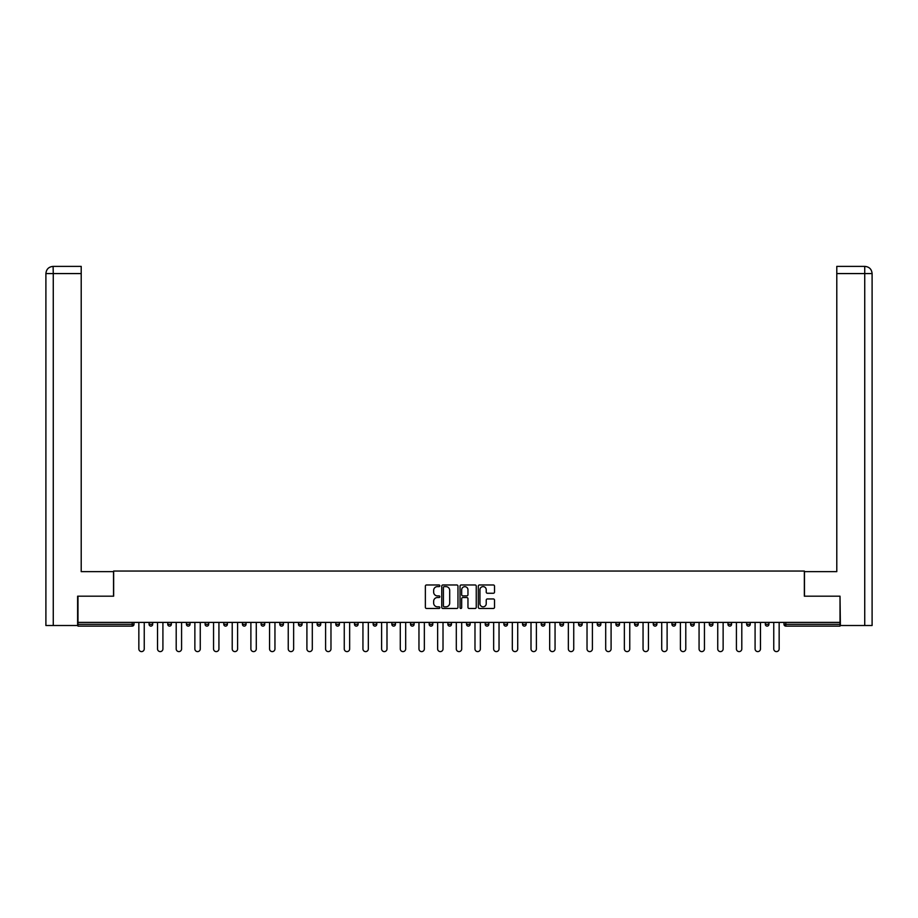 <?xml version="1.0" encoding="UTF-8"?>
<svg xmlns="http://www.w3.org/2000/svg" width="918" height="918" viewBox="0 0 918 918"><rect width="100%" height="100%" fill="white"/><g stroke="black" fill="none" stroke-linecap="round" stroke-linejoin="round"><path stroke-width="1.38" d="M439.848 585.787A0.826 0.826 0 0 0 439.022 584.973L426.537 584.973A1.17 1.17 0 0 0 425.367 586.143L425.367 607.291A1.17 1.17 0 0 0 426.537 608.473L439.022 608.473A0.826 0.826 0 0 0 439.848 607.647A0.826 0.826 0 0 0 439.022 606.821L437.404 606.821A3.764 3.764 0 0 1 433.652 603.069L433.652 601.301A3.764 3.764 0 0 1 437.404 597.538L439.022 597.538A0.826 0.826 0 0 0 439.848 596.723A0.826 0.826 0 0 0 439.022 595.897L437.404 595.897A3.764 3.764 0 0 1 433.652 592.133L433.652 590.377A3.764 3.764 0 0 1 437.404 586.613L439.022 586.613A0.826 0.826 0 0 0 439.848 585.787M493.333 593.257A1.17 1.17 0 0 0 494.515 592.076L494.515 586.143A1.17 1.17 0 0 0 493.333 584.973L479.471 584.973A1.17 1.17 0 0 0 478.301 586.143L478.301 607.291A1.17 1.17 0 0 0 479.471 608.473L493.333 608.473A1.17 1.17 0 0 0 494.515 607.291L494.515 600.131A1.17 1.17 0 0 0 493.333 598.949L487.401 598.949A1.17 1.17 0 0 0 486.23 600.131L486.23 603.677A3.144 3.144 0 0 1 483.086 606.821A3.144 3.144 0 0 1 479.942 603.677L479.942 589.758A3.144 3.144 0 0 1 483.086 586.613A3.144 3.144 0 0 1 486.23 589.758L486.23 592.076A1.17 1.17 0 0 0 487.401 593.257L493.333 593.257M53.267 625.514L45.9 625.514L45.9 273.575L53.267 273.575L53.095 266.392L81.209 266.392L81.209 273.575L53.267 273.575L53.267 625.514L77.617 625.514L77.617 596.184L113.648 596.184L113.648 571.042L804.352 571.042L804.352 596.184L840.016 596.184L840.016 622.393L77.984 622.393L77.984 624.309L132.203 624.309L132.203 622.393M77.984 596.184L77.984 622.393M457.967 586.143A1.17 1.17 0 0 0 456.797 584.973L442.935 584.973A1.17 1.17 0 0 0 441.753 586.143L441.753 607.291A1.17 1.17 0 0 0 442.935 608.473L456.797 608.473A1.17 1.17 0 0 0 457.967 607.291L457.967 586.143M461.203 584.973L475.065 584.973A1.17 1.17 0 0 1 476.247 586.143L476.247 607.291A1.17 1.17 0 0 1 475.065 608.473L469.132 608.473A1.17 1.17 0 0 1 467.962 607.291L467.962 598.72A1.17 1.17 0 0 0 466.78 597.538L462.844 597.538A1.17 1.17 0 0 0 461.674 598.72L461.674 607.647A0.826 0.826 0 0 1 460.847 608.473A0.826 0.826 0 0 1 460.033 607.647L460.033 586.143A1.17 1.17 0 0 1 461.203 584.973M134.005 622.393L134.005 624.309A1.79 1.79 0 0 1 132.203 626.11L77.984 626.11L77.984 624.309M840.016 622.393L840.016 626.11L785.797 626.11A1.79 1.79 0 0 1 783.995 624.309L783.995 622.393M149.083 624.309A1.79 1.79 0 0 0 150.885 626.11A1.79 1.79 0 0 0 152.675 624.309L152.675 622.393L152.675 624.309L149.083 624.309A1.79 1.79 0 0 0 150.885 626.11A1.79 1.79 0 0 1 149.083 624.309L149.083 622.393M132.203 626.11A1.79 1.79 0 0 0 134.005 624.309A1.79 1.79 0 0 1 132.203 626.11L132.203 624.309L134.005 624.309M167.764 622.393L167.764 624.309L167.764 622.393M171.345 622.393L171.345 624.309L171.345 622.393M186.434 624.309A1.79 1.79 0 0 0 188.224 626.11A1.79 1.79 0 0 0 190.026 624.309A1.79 1.79 0 0 1 188.224 626.11A1.79 1.79 0 0 0 190.026 624.309L190.026 622.393L190.026 624.309L186.434 624.309A1.79 1.79 0 0 0 188.224 626.11A1.79 1.79 0 0 1 186.434 624.309L186.434 622.393M205.104 622.393L205.104 624.309L205.104 622.393M208.696 622.393L208.696 624.309A1.79 1.79 0 0 1 206.906 626.11A1.79 1.79 0 0 1 205.104 624.309A1.79 1.79 0 0 0 206.906 626.11A1.79 1.79 0 0 0 208.696 624.309A1.79 1.79 0 0 1 206.906 626.11A1.79 1.79 0 0 1 205.104 624.309L208.696 624.309M223.785 624.309A1.79 1.79 0 0 0 225.576 626.11A1.79 1.79 0 0 0 227.377 624.309A1.79 1.79 0 0 1 225.576 626.11A1.79 1.79 0 0 0 227.377 624.309L227.377 622.393L227.377 624.309L223.785 624.309A1.79 1.79 0 0 0 225.576 626.11A1.79 1.79 0 0 1 223.785 624.309L223.785 622.393M246.047 622.393L246.047 624.309A1.79 1.79 0 0 1 244.245 626.11A1.79 1.79 0 0 1 242.455 624.309L242.455 622.393M262.927 626.11A1.79 1.79 0 0 0 264.717 624.309L264.717 622.393L264.717 624.309A1.79 1.79 0 0 1 262.927 626.11A1.79 1.79 0 0 1 261.125 624.309L261.125 622.393M283.398 622.393L283.398 624.309A1.79 1.79 0 0 1 281.596 626.11A1.79 1.79 0 0 1 279.806 624.309L279.806 622.393M302.068 622.393L302.068 624.309A1.79 1.79 0 0 1 300.266 626.11A1.79 1.79 0 0 1 298.476 624.309L298.476 622.393M317.146 622.393L317.146 624.309L317.146 622.393M320.738 622.393L320.738 624.309L320.738 622.393M339.419 622.393L339.419 624.309A1.79 1.79 0 0 1 337.617 626.11A1.79 1.79 0 0 1 335.827 624.309L335.827 622.393M354.497 622.393L354.497 624.309L354.497 622.393M358.089 622.393L358.089 624.309A1.79 1.79 0 0 1 356.299 626.11A1.79 1.79 0 0 1 354.497 624.309L358.089 624.309A1.79 1.79 0 0 1 356.299 626.11M376.759 622.393L376.759 624.309L373.167 624.309A1.79 1.79 0 0 0 374.969 626.11A1.79 1.79 0 0 1 373.167 624.309L373.167 622.393M395.44 622.393L395.44 624.309A1.79 1.79 0 0 1 393.638 626.11A1.79 1.79 0 0 1 391.848 624.309L391.848 622.393M414.11 622.393L414.11 624.309A1.79 1.79 0 0 1 412.32 626.11A1.79 1.79 0 0 1 410.518 624.309L410.518 622.393M429.188 622.393L429.188 624.309L429.188 622.393M432.78 622.393L432.78 624.309A1.79 1.79 0 0 1 430.99 626.11A1.79 1.79 0 0 1 429.188 624.309L432.78 624.309A1.79 1.79 0 0 1 430.99 626.11M449.659 626.11A1.79 1.79 0 0 0 451.461 624.309L451.461 622.393L451.461 624.309A1.79 1.79 0 0 1 449.659 626.11A1.79 1.79 0 0 1 447.869 624.309L447.869 622.393M470.131 622.393L470.131 624.309A1.79 1.79 0 0 1 468.341 626.11A1.79 1.79 0 0 1 466.539 624.309L466.539 622.393M488.812 622.393L488.812 624.309A1.79 1.79 0 0 1 487.01 626.11A1.79 1.79 0 0 1 485.22 624.309L485.22 622.393M503.89 622.393L503.89 624.309L503.89 622.393M507.482 622.393L507.482 624.309A1.79 1.79 0 0 1 505.68 626.11A1.79 1.79 0 0 1 503.89 624.309L507.482 624.309A1.79 1.79 0 0 1 505.68 626.11M522.56 622.393L522.56 624.309L522.56 622.393M526.152 622.393L526.152 624.309A1.79 1.79 0 0 1 524.362 626.11A1.79 1.79 0 0 1 522.56 624.309L526.152 624.309A1.79 1.79 0 0 1 524.362 626.11M541.241 622.393L541.241 624.309L541.241 622.393M544.833 622.393L544.833 624.309L544.833 622.393M559.911 622.393L559.911 624.309L559.911 622.393M563.503 622.393L563.503 624.309L563.503 622.393M582.173 622.393L582.173 624.309A1.79 1.79 0 0 1 580.383 626.11A1.79 1.79 0 0 1 578.581 624.309L578.581 622.393M600.854 622.393L600.854 624.309L597.262 624.309A1.79 1.79 0 0 0 599.052 626.11A1.79 1.79 0 0 1 597.262 624.309L597.262 622.393M619.524 622.393L619.524 624.309A1.79 1.79 0 0 1 617.734 626.11A1.79 1.79 0 0 1 615.932 624.309L615.932 622.393M634.602 622.393L634.602 624.309L634.602 622.393M638.194 622.393L638.194 624.309L638.194 622.393M656.875 622.393L656.875 624.309A1.79 1.79 0 0 1 655.073 626.11A1.79 1.79 0 0 1 653.283 624.309L653.283 622.393M675.545 622.393L675.545 624.309L671.953 624.309A1.79 1.79 0 0 0 673.755 626.11A1.79 1.79 0 0 1 671.953 624.309L671.953 622.393M694.215 622.393L694.215 624.309A1.79 1.79 0 0 1 692.424 626.11A1.79 1.79 0 0 1 690.623 624.309L690.623 622.393M712.896 622.393L712.896 624.309L709.304 624.309A1.79 1.79 0 0 0 711.094 626.11A1.79 1.79 0 0 1 709.304 624.309L709.304 622.393M731.566 622.393L731.566 624.309A1.79 1.79 0 0 1 729.776 626.11A1.79 1.79 0 0 1 727.974 624.309L727.974 622.393M750.235 622.393L750.235 624.309L746.655 624.309A1.79 1.79 0 0 0 748.445 626.11A1.79 1.79 0 0 1 746.655 624.309L746.655 622.393M768.917 622.393L768.917 624.309A1.79 1.79 0 0 1 767.115 626.11A1.79 1.79 0 0 1 765.325 624.309L765.325 622.393M169.555 626.11A1.79 1.79 0 0 1 167.764 624.309L171.345 624.309A1.79 1.79 0 0 1 169.555 626.11A1.79 1.79 0 0 0 171.345 624.309A1.79 1.79 0 0 1 169.555 626.11M318.948 626.11A1.79 1.79 0 0 1 317.146 624.309L320.738 624.309A1.79 1.79 0 0 1 318.948 626.11A1.79 1.79 0 0 0 320.738 624.309M374.969 626.11A1.79 1.79 0 0 0 376.759 624.309A1.79 1.79 0 0 1 374.969 626.11A1.79 1.79 0 0 1 373.167 624.309M543.031 626.11A1.79 1.79 0 0 1 541.241 624.309A1.79 1.79 0 0 0 543.031 626.11A1.79 1.79 0 0 0 544.833 624.309A1.79 1.79 0 0 1 543.031 626.11A1.79 1.79 0 0 1 541.241 624.309L544.833 624.309M561.701 626.11A1.79 1.79 0 0 1 559.911 624.309A1.79 1.79 0 0 0 561.701 626.11A1.79 1.79 0 0 0 563.503 624.309A1.79 1.79 0 0 1 561.701 626.11A1.79 1.79 0 0 1 559.911 624.309L563.503 624.309A1.79 1.79 0 0 1 561.701 626.11M600.854 624.309A1.79 1.79 0 0 1 599.052 626.11A1.79 1.79 0 0 0 600.854 624.309A1.79 1.79 0 0 1 599.052 626.11A1.79 1.79 0 0 1 597.262 624.309M636.404 626.11A1.79 1.79 0 0 1 634.602 624.309A1.79 1.79 0 0 0 636.404 626.11A1.79 1.79 0 0 0 638.194 624.309A1.79 1.79 0 0 1 636.404 626.11A1.79 1.79 0 0 1 634.602 624.309L638.194 624.309M673.755 626.11A1.79 1.79 0 0 0 675.545 624.309A1.79 1.79 0 0 1 673.755 626.11A1.79 1.79 0 0 1 671.953 624.309M712.896 624.309A1.79 1.79 0 0 1 711.094 626.11A1.79 1.79 0 0 0 712.896 624.309A1.79 1.79 0 0 1 711.094 626.11A1.79 1.79 0 0 1 709.304 624.309M748.445 626.11A1.79 1.79 0 0 0 750.235 624.309A1.79 1.79 0 0 1 748.445 626.11A1.79 1.79 0 0 1 746.655 624.309M767.115 626.11A1.79 1.79 0 0 0 768.917 624.309A1.79 1.79 0 0 1 767.115 626.11M785.797 622.393L785.797 626.11A1.79 1.79 0 0 1 783.995 624.309L840.016 624.309M444.22 586.613A0.826 0.826 0 0 0 443.405 587.44L443.405 606.006A0.826 0.826 0 0 0 444.22 606.821L445.93 606.821A3.764 3.764 0 0 0 449.694 603.069L449.694 590.377A3.764 3.764 0 0 0 445.93 586.613L444.22 586.613M467.962 589.815A3.144 3.144 0 0 0 464.818 586.671A3.144 3.144 0 0 0 461.674 589.815L461.674 594.726A1.17 1.17 0 0 0 462.844 595.897L466.78 595.897A1.17 1.17 0 0 0 467.962 594.726L467.962 589.815M138.847 648.911L138.847 622.393L138.847 648.911A2.697 2.697 0 0 0 141.544 651.608A2.697 2.697 0 0 0 144.241 648.911L144.241 622.393M113.534 596.184L113.534 571.639L81.209 571.639L81.209 273.575M45.9 273.575L45.9 553.692L45.9 273.575C46.325 269.215 48.723 266.817 53.072 266.392C48.711 266.828 46.325 269.215 45.9 273.575L45.9 553.692M804.466 596.184L804.466 571.639L836.791 571.639L836.791 266.392L864.905 266.392L836.791 266.392M872.1 625.514L872.1 553.692L872.1 625.514L840.383 625.514L840.016 596.184M864.733 266.392L863.127 266.392L864.733 266.392L864.733 273.575L836.791 273.575M864.733 625.514L864.733 273.575L872.1 273.575L872.1 553.692L872.1 273.575C871.675 269.215 869.277 266.817 864.928 266.392M157.529 648.911L157.529 622.393L157.529 648.911A2.697 2.697 0 0 0 160.214 651.608A2.697 2.697 0 0 0 162.911 648.911L162.911 622.393M176.199 648.911L176.199 622.393L176.199 648.911A2.697 2.697 0 0 0 178.895 651.608A2.697 2.697 0 0 0 181.58 648.911L181.58 622.393M194.868 648.911L194.868 622.393L194.868 648.911A2.697 2.697 0 0 0 197.565 651.608A2.697 2.697 0 0 0 200.262 648.911L200.262 622.393M213.55 648.911L213.55 622.393L213.55 648.911A2.697 2.697 0 0 0 216.235 651.608A2.697 2.697 0 0 0 218.932 648.911L218.932 622.393M232.22 648.911L232.22 622.393L232.22 648.911A2.697 2.697 0 0 0 234.916 651.608A2.697 2.697 0 0 0 237.601 648.911L237.601 622.393M250.889 648.911L250.889 622.393L250.889 648.911A2.697 2.697 0 0 0 253.586 651.608A2.697 2.697 0 0 0 256.283 648.911L256.283 622.393M269.571 648.911L269.571 622.393L269.571 648.911A2.697 2.697 0 0 0 272.256 651.608A2.697 2.697 0 0 0 274.952 648.911L274.952 622.393M288.241 648.911L288.241 622.393L288.241 648.911A2.697 2.697 0 0 0 290.937 651.608A2.697 2.697 0 0 0 293.634 648.911L293.634 622.393M306.91 648.911L306.91 622.393L306.91 648.911A2.697 2.697 0 0 0 309.607 651.608A2.697 2.697 0 0 0 312.304 648.911L312.304 622.393M325.592 648.911L325.592 622.393L325.592 648.911A2.697 2.697 0 0 0 328.288 651.608A2.697 2.697 0 0 0 330.973 648.911L330.973 622.393M344.261 648.911L344.261 622.393L344.261 648.911A2.697 2.697 0 0 0 346.958 651.608A2.697 2.697 0 0 0 349.655 648.911L349.655 622.393M362.943 648.911L362.943 622.393L362.943 648.911A2.697 2.697 0 0 0 365.628 651.608A2.697 2.697 0 0 0 368.325 648.911L368.325 622.393M381.613 648.911L381.613 622.393L381.613 648.911A2.697 2.697 0 0 0 384.309 651.608A2.697 2.697 0 0 0 386.994 648.911L386.994 622.393M400.282 648.911L400.282 622.393L400.282 648.911A2.697 2.697 0 0 0 402.979 651.608A2.697 2.697 0 0 0 405.676 648.911L405.676 622.393M418.964 648.911L418.964 622.393L418.964 648.911A2.697 2.697 0 0 0 421.649 651.608A2.697 2.697 0 0 0 424.346 648.911L424.346 622.393M437.634 648.911L437.634 622.393L437.634 648.911A2.697 2.697 0 0 0 440.33 651.608A2.697 2.697 0 0 0 443.015 648.911L443.015 622.393M456.303 648.911L456.303 622.393L456.303 648.911A2.697 2.697 0 0 0 459 651.608A2.697 2.697 0 0 0 461.697 648.911L461.697 622.393M474.985 648.911L474.985 622.393L474.985 648.911A2.697 2.697 0 0 0 477.67 651.608A2.697 2.697 0 0 0 480.366 648.911L480.366 622.393M493.654 648.911L493.654 622.393L493.654 648.911A2.697 2.697 0 0 0 496.351 651.608A2.697 2.697 0 0 0 499.036 648.911L499.036 622.393M512.324 648.911L512.324 622.393L512.324 648.911A2.697 2.697 0 0 0 515.021 651.608A2.697 2.697 0 0 0 517.718 648.911L517.718 622.393M531.006 648.911L531.006 622.393L531.006 648.911A2.697 2.697 0 0 0 533.691 651.608A2.697 2.697 0 0 0 536.387 648.911L536.387 622.393M549.675 648.911L549.675 622.393L549.675 648.911A2.697 2.697 0 0 0 552.372 651.608A2.697 2.697 0 0 0 555.057 648.911L555.057 622.393M568.345 648.911L568.345 622.393L568.345 648.911A2.697 2.697 0 0 0 571.042 651.608A2.697 2.697 0 0 0 573.739 648.911L573.739 622.393M587.027 648.911L587.027 622.393L587.027 648.911A2.697 2.697 0 0 0 589.712 651.608A2.697 2.697 0 0 0 592.408 648.911L592.408 622.393M605.696 648.911L605.696 622.393L605.696 648.911A2.697 2.697 0 0 0 608.393 651.608A2.697 2.697 0 0 0 611.09 648.911L611.09 622.393M624.366 648.911L624.366 622.393L624.366 648.911A2.697 2.697 0 0 0 627.063 651.608A2.697 2.697 0 0 0 629.759 648.911L629.759 622.393M643.048 648.911L643.048 622.393L643.048 648.911A2.697 2.697 0 0 0 645.744 651.608A2.697 2.697 0 0 0 648.429 648.911L648.429 622.393M661.717 648.911L661.717 622.393L661.717 648.911A2.697 2.697 0 0 0 664.414 651.608A2.697 2.697 0 0 0 667.111 648.911L667.111 622.393M680.399 648.911L680.399 622.393L680.399 648.911A2.697 2.697 0 0 0 683.084 651.608A2.697 2.697 0 0 0 685.78 648.911L685.78 622.393M699.068 648.911L699.068 622.393L699.068 648.911A2.697 2.697 0 0 0 701.765 651.608A2.697 2.697 0 0 0 704.45 648.911L704.45 622.393M717.738 648.911L717.738 622.393L717.738 648.911A2.697 2.697 0 0 0 720.435 651.608A2.697 2.697 0 0 0 723.132 648.911L723.132 622.393M736.42 648.911L736.42 622.393L736.42 648.911A2.697 2.697 0 0 0 739.105 651.608A2.697 2.697 0 0 0 741.801 648.911L741.801 622.393M755.089 648.911L755.089 622.393L755.089 648.911A2.697 2.697 0 0 0 757.786 651.608A2.697 2.697 0 0 0 760.471 648.911L760.471 622.393M773.759 648.911L773.759 622.393L773.759 648.911A2.697 2.697 0 0 0 776.456 651.608A2.697 2.697 0 0 0 779.153 648.911L779.153 622.393M150.885 626.11A1.79 1.79 0 0 0 152.675 624.309M244.245 626.11A1.79 1.79 0 0 0 246.047 624.309L242.455 624.309M264.717 624.309L261.125 624.309M281.596 626.11A1.79 1.79 0 0 0 283.398 624.309L279.806 624.309M300.266 626.11A1.79 1.79 0 0 0 302.068 624.309L298.476 624.309M337.617 626.11A1.79 1.79 0 0 0 339.419 624.309L335.827 624.309M393.638 626.11A1.79 1.79 0 0 0 395.44 624.309L391.848 624.309M412.32 626.11A1.79 1.79 0 0 0 414.11 624.309L410.518 624.309M451.461 624.309L447.869 624.309M468.341 626.11A1.79 1.79 0 0 0 470.131 624.309L466.539 624.309M487.01 626.11A1.79 1.79 0 0 0 488.812 624.309L485.22 624.309M580.383 626.11A1.79 1.79 0 0 0 582.173 624.309L578.581 624.309M617.734 626.11A1.79 1.79 0 0 0 619.524 624.309L615.932 624.309M655.073 626.11A1.79 1.79 0 0 0 656.875 624.309L653.283 624.309M692.424 626.11A1.79 1.79 0 0 0 694.215 624.309L690.623 624.309M729.776 626.11A1.79 1.79 0 0 0 731.566 624.309L727.974 624.309M768.917 624.309L765.325 624.309M785.797 626.11A1.79 1.79 0 0 1 783.995 624.309"/></g></svg>
